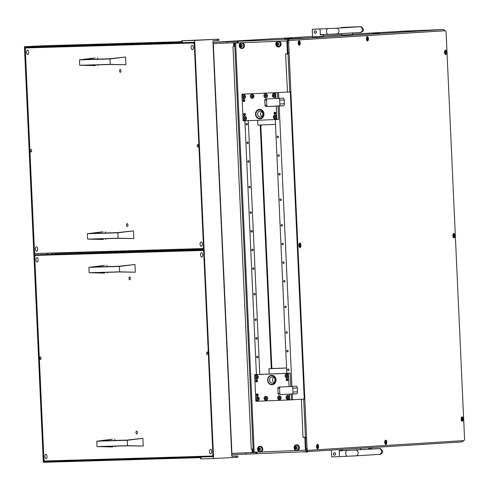 <?xml version="1.0" encoding="UTF-8"?>
<svg xmlns="http://www.w3.org/2000/svg" width="489" height="489" viewBox="0 0 489 489"><rect width="100%" height="100%" fill="white"/><g stroke="black" fill="none" stroke-linecap="round" stroke-linejoin="round"><path stroke-width="0.73" d="M216.016 42.115L312.569 36.479L212.99 42.305M399.971 31.534L400.803 31.492L399.971 31.534M408.168 31.021L409 30.978L408.168 31.021M404.067 31.278L404.904 31.235L404.067 31.278M374.819 33.38L373.981 33.423L374.819 33.38M316.279 37.042L315.442 37.078L316.279 37.042M376.518 33.032L372.942 33.16L376.518 33.032M256.762 453.114L256.786 453.719L246.01 454.165L245.955 452.893L231.658 453.419M252.342 449.128L252.495 452.545L231.658 453.401M237.929 42.586L227.342 43.026L227.281 41.754L238.057 41.308L238.088 41.913M245.955 452.893L256.542 452.459L255.643 452.197M309.256 37.842L296.383 38.588L309.256 37.842M289.555 38.827L302.55 38.081L289.555 38.833M296.187 38.594L289.561 38.863L296.187 38.594M379.629 32.842L376.83 33.014L379.629 32.849M289.36 38.423L291.64 38.338L289.36 38.429M291.817 38.331L289.421 38.484L291.817 38.331M373.419 33.124L379.458 32.849L373.419 33.124M238.057 41.308L288.443 39.236L442.857 29.548L404.556 31.113L352.624 34.144L404.531 31.113A1.907 1.571 86.7 0 1 404.556 31.113A1.907 0.88 87.7 0 0 404.556 31.113L442.869 29.548A1.907 0.88 -92.3 0 0 442.857 29.548A1.907 1.693 86.4 0 1 444.513 30.764M227.281 41.754L212.99 42.317M444.018 30.789L445.149 30.74A1.907 0.88 87.7 0 0 445.149 30.74L289.427 40.471A1.907 0.88 87.7 0 0 288.632 42.433L307.074 448.492A1.907 0.88 87.7 0 0 308.027 450.345L463.755 440.613A1.907 0.88 87.7 0 0 464.55 438.651L446.109 32.592A1.907 0.88 87.7 0 0 445.155 30.74L444.03 30.789A1.907 0.88 87.7 0 0 444.03 30.789A1.907 0.88 87.7 0 0 444.018 30.789L288.296 40.52L288.443 39.236M213.045 43.582L227.342 43.026M288.241 39.248A1.907 0.88 87.7 0 0 287.446 41.204L287.911 51.357A1.907 0.88 87.7 0 0 288.865 53.209M306.334 437.698A1.907 0.88 87.7 0 0 305.539 439.66L306.004 449.807A1.907 0.88 87.7 0 0 306.958 451.659A1.907 0.88 87.7 0 0 306.97 451.659L307.116 450.381M256.786 453.719L257.397 453.682M246.01 454.165L231.713 454.727M252.495 452.545L255.661 452.49M237.905 42.91A1.907 0.88 -92.3 0 1 238.699 41.272M306.951 451.659L257.428 453.676A1.907 0.88 -92.3 0 1 257.422 453.682A1.907 0.88 -92.3 0 1 256.493 452.16M307.208 450.827A1.907 1.693 -93.6 0 0 307.398 450.369M288.785 40.489A1.907 1.693 -93.6 0 0 288.553 40.031M237.061 42.946L237.049 42.629M231.92 453.382L213.314 43.576M463.266 440.772A1.907 1.186 -158 0 0 463.279 440.73A1.907 1.186 -158 0 0 463.309 440.638A1.907 1.186 22 0 1 463.254 440.809A1.907 1.907 0 0 1 461.616 441.958A1.907 1.693 86.4 0 1 461.585 441.958L307.245 451.604L461.616 441.958A1.907 1.693 86.4 0 0 463.114 440.65M442.869 29.548A1.907 1.907 0 0 1 444.617 30.538A1.907 1.204 152.4 0 1 444.697 30.758M288.021 38.331L284.775 38.497L288.021 38.331M285.839 38.79L284.47 38.827L284.488 39.144L289.561 38.918L289.549 38.6L285.839 38.79M308.302 451.64L307.208 452.025L303.229 451.873L308.296 451.536M371.402 447.594L371.444 448.578L368.455 448.755L368.486 449.33M371.383 448.59L371.402 448.92M342.129 449.422L342.172 450.406L339.189 450.589L339.464 456.616L331.664 456.928L331.353 450.1M334.36 452.71L334.378 452.71C335.949 453.492 335.986 454.342 334.494 455.247L334.494 455.247A1.271 1.125 -93.6 0 0 334.36 452.71A1.271 1.125 -93.6 0 0 334.494 455.247L334.519 455.247M342.117 450.418L342.129 450.754M322.972 28.827L312.245 29.291L320.044 28.979L320.313 35.006L323.229 34.536M312.245 29.291L312.587 36.901L323.376 36.412L323.302 34.829M315.197 30.789L315.222 30.783C316.786 31.565 316.823 32.415 315.338 33.325L315.338 33.325A1.271 1.125 86.4 0 1 315.222 30.783A1.271 1.125 86.4 0 1 315.356 33.319L315.356 33.319M322.972 28.796L320.044 28.979M323.241 34.823L320.313 34.939M352.239 26.999L341.511 27.457L349.323 27.402M341.793 33.6L341.86 35.074L352.648 34.585L352.514 32.934M349.586 33.118L352.575 32.995M352.239 26.962L349.311 27.146M352.514 32.995L349.769 33.105M52.311 253.412A0.795 0.391 -92.9 0 0 52.115 253.021M51.755 253.033A0.795 0.391 -92.9 0 0 51.596 253.436M48.35 253.534A1.271 0.623 -92.9 0 0 48.246 253.137M47.207 253.168A1.271 0.623 -92.9 0 0 47.14 253.571M46.632 253.186L46.651 253.583M46.693 254.457L46.718 255.02M194.414 42.708L37.83 47.531M194.408 42.592L37.91 47.347M52.928 254.274A1.271 0.623 -92.9 0 0 52.934 254.335L52.953 254.836M203.766 248.595L53.497 253.051A1.271 0.623 -92.9 0 0 53.49 253.051A1.271 0.623 -92.9 0 0 53.093 253.394M51.724 254.311A0.795 0.391 -92.9 0 0 52.005 254.524A0.795 0.391 -92.9 0 0 52.262 254.292M47.225 254.439A1.271 0.623 -92.9 0 0 47.531 254.995M48.093 254.983A1.271 0.623 -92.9 0 0 48.344 254.408M54.591 254.225A1.271 0.623 -92.9 0 0 54.591 254.256L54.615 254.787M55.012 253.002A1.271 0.623 -92.9 0 0 54.744 253.32M47.072 456.481A2.225 1.094 87.1 0 1 46.088 458.731A2.225 1.094 87.1 0 1 44.89 456.543A2.225 1.094 87.1 0 1 45.868 454.293A2.225 1.094 87.1 0 1 47.072 456.481M202.758 254.91A2.225 1.094 87.1 0 1 201.78 257.159A2.225 1.094 87.1 0 1 200.576 254.971A2.225 1.094 87.1 0 1 201.554 252.721A2.225 1.094 87.1 0 1 202.758 254.91M38.136 259.793A2.225 1.094 87.1 0 1 37.158 262.043A2.225 1.094 87.1 0 1 35.954 259.855A2.225 1.094 87.1 0 1 36.938 257.605A2.225 1.094 87.1 0 1 38.136 259.793M211.688 451.598A2.225 1.094 87.1 0 1 210.71 453.847A2.225 1.094 87.1 0 1 209.506 451.659A2.225 1.094 87.1 0 1 210.484 449.409A2.225 1.094 87.1 0 1 211.688 451.598M39.798 358.217A1.271 0.623 -92.9 0 0 40.483 359.47A1.271 0.623 -92.9 0 0 41.045 358.18A1.271 0.623 -92.9 0 0 40.355 356.933A1.271 0.623 -92.9 0 0 39.798 358.217M206.602 353.272A1.271 0.623 -92.9 0 0 207.287 354.519A1.271 0.623 -92.9 0 0 207.849 353.235A1.271 0.623 -92.9 0 0 207.159 351.982A1.271 0.623 -92.9 0 0 206.602 353.272M130.38 278.339A1.43 0.703 87.1 0 1 129.75 279.787A1.43 0.703 87.1 0 1 128.974 278.382A1.43 0.703 87.1 0 1 129.603 276.933A1.43 0.703 87.1 0 1 130.38 278.339M137.378 432.514A1.43 0.703 87.1 0 1 136.749 433.963A1.43 0.703 87.1 0 1 135.973 432.557A1.43 0.703 87.1 0 1 136.602 431.109A1.43 0.703 87.1 0 1 137.378 432.514M203.027 250.454L35.287 255.429L34.719 256.719L43.943 459.752L44.621 460.999L212.36 456.023L212.923 454.733L203.705 251.707L203.027 250.454L203.846 250.411M203.846 250.362L35.287 255.429M213.18 455.98L212.36 456.023M37.647 249.005A2.225 1.094 87.1 0 1 36.669 251.26A2.225 1.094 87.1 0 1 35.465 249.072A2.225 1.094 87.1 0 1 36.443 246.817A2.225 1.094 87.1 0 1 37.647 249.005M193.338 47.433A2.225 1.094 87.1 0 1 192.354 49.689A2.225 1.094 87.1 0 1 191.156 47.5A2.225 1.094 87.1 0 1 192.134 45.245A2.225 1.094 87.1 0 1 193.338 47.433M28.717 52.317A2.225 1.094 87.1 0 1 27.739 54.572A2.225 1.094 87.1 0 1 26.534 52.384A2.225 1.094 87.1 0 1 27.512 50.129A2.225 1.094 87.1 0 1 28.717 52.317M202.269 244.121A2.225 1.094 87.1 0 1 201.291 246.377A2.225 1.094 87.1 0 1 200.087 244.188A2.225 1.094 87.1 0 1 201.065 241.933A2.225 1.094 87.1 0 1 202.269 244.121M30.379 150.746A1.271 0.623 -92.9 0 0 31.064 151.993A1.271 0.623 -92.9 0 0 31.626 150.71A1.271 0.623 -92.9 0 0 30.935 149.457A1.271 0.623 -92.9 0 0 30.379 150.746M197.177 145.795A1.271 0.623 -92.9 0 0 197.868 147.048A1.271 0.623 -92.9 0 0 198.424 145.759A1.271 0.623 -92.9 0 0 197.739 144.512A1.271 0.623 -92.9 0 0 197.177 145.795M120.954 70.868A1.43 0.703 87.1 0 1 120.325 72.311A1.43 0.703 87.1 0 1 119.554 70.905A1.43 0.703 87.1 0 1 120.184 69.456A1.43 0.703 87.1 0 1 120.954 70.868M127.959 225.044A1.43 0.703 87.1 0 1 127.329 226.493A1.43 0.703 87.1 0 1 126.553 225.087A1.43 0.703 87.1 0 1 127.183 223.638A1.43 0.703 87.1 0 1 127.959 225.044M193.601 42.983L25.868 47.953L25.3 49.242L34.517 252.275L35.202 253.528L202.935 248.553L203.503 247.263L194.286 44.23L193.601 42.983L194.426 42.94M194.426 42.885L25.868 47.953M203.76 248.51L202.935 248.553M214.665 39.377L210.838 39.53L214.665 39.377M231.786 456.268L234.903 456.145L231.786 456.31M231.78 456.194L237.825 456.023L237.88 457.288L213.607 458.529L194.622 40.41L218.895 39.169L181.743 40.783L182.152 40.783L182.208 42.048L24.45 46.73L43.319 462.313L201.083 457.631L201.138 458.902L200.728 458.902L200.673 457.643M181.786 41.681L42.684 45.807L24.45 46.73M237.825 456.023L231.792 456.341L212.917 40.758L218.95 40.44L218.895 39.169M61.278 460.504L213.198 456.268M182.208 42.048L181.798 42.054L181.743 40.783M194.396 42.323L24.792 47.354L43.607 461.665L213.21 456.634L194.396 42.323M182.152 40.783L194.622 40.41M213.607 458.529L201.138 458.902M43.607 461.665L61.29 460.772M203.821 249.793L203.351 249.812L203.326 249.176L54.841 253.314A1.271 1.106 -91.7 0 1 54.884 253.314M203.326 249.176L203.791 249.158M34.652 254.182L34.682 254.812L203.351 249.812M55.336 254.201A0.636 0.556 -91.7 0 1 55.453 254.555L55.465 254.763M127.281 440.289L96.791 441.194L112.317 439.25L101.449 440.852L126.859 440.1L142.874 438.34L127.281 440.289L127.525 445.681L143.222 446.054L142.874 438.34M96.791 441.194L97.036 446.585L112.666 446.958L101.712 446.561L127.122 445.809L143.222 446.054M97.036 446.585L127.525 445.681M114.891 439.171L114.946 440.455M115.208 446.157L115.239 446.879M119.389 266.444L88.894 267.349L104.426 265.405L93.558 267.006L118.968 266.254L134.976 264.494L119.389 266.444L119.634 271.835L135.325 272.202L134.976 264.494M88.894 267.349L89.139 272.74L104.774 273.113L93.815 272.715L119.224 271.963L135.325 272.202M89.139 272.74L119.634 271.835M106.993 265.325L107.054 266.603M107.311 272.312L107.348 273.033M117.861 232.813L87.366 233.718L102.898 231.774L92.03 233.381L117.439 232.623L133.448 230.869L117.861 232.813L118.106 238.21L133.803 238.577L133.448 230.869M87.366 233.718L87.61 239.115L103.246 239.482L92.287 239.084L117.696 238.332L133.803 238.577M87.61 239.115L118.106 238.21M105.471 231.7L105.526 232.978M105.783 238.687L105.82 239.408M109.964 58.967L79.475 59.872L95 57.928L84.139 59.53L109.548 58.778L125.557 57.024L109.964 58.967L110.208 64.359L125.905 64.731L125.557 57.024M79.475 59.872L79.719 65.263L95.355 65.636L84.395 65.239L109.805 64.487L125.905 64.731M79.719 65.263L110.208 64.359M97.574 57.855L97.635 59.132M97.892 64.841L97.922 65.563M214.94 79.322L214.647 78.888M230.038 417.826L230.288 417.368M453.768 233.51A2.207 1.015 87.7 0 0 453.26 233.852A2.207 1.015 87.7 0 0 453.413 237.617A2.207 1.015 87.7 0 0 453.969 237.917A2.207 1.015 87.7 0 0 454.88 235.649A2.207 1.015 87.7 0 0 453.768 233.51M367.331 36.577A2.207 1.015 87.7 0 0 366.823 36.919A2.207 1.015 87.7 0 0 366.976 40.679A2.207 1.015 87.7 0 0 367.526 40.978A2.207 1.015 87.7 0 0 368.443 38.717A2.207 1.015 87.7 0 0 367.331 36.577M385.656 440.106A2.207 1.015 87.7 0 0 385.149 440.448A2.207 1.015 87.7 0 0 385.301 444.208A2.207 1.015 87.7 0 0 385.852 444.507A2.207 1.015 87.7 0 0 386.768 442.239A2.207 1.015 87.7 0 0 385.656 440.106M445.442 50.147A2.207 1.015 87.7 0 0 444.935 50.489A2.207 1.015 87.7 0 0 445.088 54.255A2.207 1.015 87.7 0 0 445.638 54.554A2.207 1.015 87.7 0 0 446.555 52.286A2.207 1.015 87.7 0 0 445.442 50.147M462.093 416.872A2.207 1.015 87.7 0 0 461.585 417.215A2.207 1.015 87.7 0 0 461.738 420.98A2.207 1.015 87.7 0 0 462.294 421.28A2.207 1.015 87.7 0 0 463.211 419.012A2.207 1.015 87.7 0 0 462.093 416.872M299.127 40.838A2.207 1.015 87.7 0 0 298.62 41.18A2.207 1.015 87.7 0 0 298.773 44.945A2.207 1.015 87.7 0 0 299.329 45.245A2.207 1.015 87.7 0 0 300.246 42.977A2.207 1.015 87.7 0 0 299.127 40.838M317.453 444.367A2.207 1.015 87.7 0 0 316.945 444.709A2.207 1.015 87.7 0 0 317.098 448.468A2.207 1.015 87.7 0 0 317.654 448.768A2.207 1.015 87.7 0 0 318.565 446.506A2.207 1.015 87.7 0 0 317.453 444.367M299.8 243.131A2.207 1.015 87.7 0 0 299.292 243.473A2.207 1.015 87.7 0 0 299.451 247.238A2.207 1.015 87.7 0 0 300.001 247.538A2.207 1.015 87.7 0 0 300.918 245.27A2.207 1.015 87.7 0 0 299.8 243.131M289.427 40.471L288.296 40.52A1.907 0.88 87.7 0 0 287.508 42.476L289.757 91.975M303.7 399.073L305.943 448.541A1.907 0.88 87.7 0 0 306.903 450.387A1.907 0.88 87.7 0 0 306.909 450.387L308.021 450.345M308.027 450.345A1.907 0.88 87.7 0 0 308.033 450.345L306.903 450.387M461.769 417.349A1.748 0.807 87.7 0 0 461.714 417.349A1.748 0.807 87.7 0 0 461.665 417.355A1.748 0.807 87.7 0 0 461.451 417.459M461.775 419.672L462.068 419.972L462.325 419.574L461.958 418.199L461.775 419.672M461.744 419.574L461.726 419.226M462.136 420.821A1.748 0.807 87.7 0 0 462.814 418.994A1.748 0.807 87.7 0 0 461.94 417.337A1.748 0.807 87.7 0 0 461.891 417.343A1.748 0.807 87.7 0 0 461.213 419.171A1.748 0.807 87.7 0 0 462.087 420.827A1.748 0.807 87.7 0 0 462.136 420.821M461.585 420.748A1.748 0.807 87.7 0 0 461.861 420.84A1.748 0.807 87.7 0 0 461.909 420.833M461.683 418.969L461.72 418.615M317.129 444.837A1.748 0.807 87.7 0 0 317.074 444.837A1.748 0.807 87.7 0 0 317.025 444.843A1.748 0.807 87.7 0 0 316.805 444.953M317.129 447.16L317.428 447.459L317.685 447.062L317.312 445.687L317.129 447.16M317.098 447.068L317.08 446.714M317.495 448.315A1.748 0.807 87.7 0 0 318.174 446.488A1.748 0.807 87.7 0 0 317.3 444.831A1.748 0.807 87.7 0 0 317.251 444.837A1.748 0.807 87.7 0 0 316.566 446.665A1.748 0.807 87.7 0 0 317.44 448.321A1.748 0.807 87.7 0 0 317.495 448.315M316.939 448.236A1.748 0.807 87.7 0 0 317.22 448.327A1.748 0.807 87.7 0 0 317.269 448.321M317.043 446.457L317.08 446.109M298.803 41.314A1.748 0.807 87.7 0 0 298.748 41.314A1.748 0.807 87.7 0 0 298.7 41.314A1.748 0.807 87.7 0 0 298.486 41.424M298.81 43.637L299.103 43.937L299.36 43.539L298.993 42.164L298.81 43.637M298.779 43.539L298.761 43.191M299.17 44.786A1.748 0.807 87.7 0 0 299.849 42.959A1.748 0.807 87.7 0 0 298.975 41.302A1.748 0.807 87.7 0 0 298.926 41.308A1.748 0.807 87.7 0 0 298.247 43.136A1.748 0.807 87.7 0 0 299.121 44.792A1.748 0.807 87.7 0 0 299.17 44.786M298.62 44.713A1.748 0.807 87.7 0 0 298.895 44.805A1.748 0.807 87.7 0 0 298.944 44.799M298.718 42.934L298.755 42.58M453.444 233.986A1.748 0.807 87.7 0 0 453.389 233.986A1.748 0.807 87.7 0 0 453.34 233.993A1.748 0.807 87.7 0 0 453.126 234.097M453.45 236.309L453.749 236.609L453.994 236.211L453.633 234.836L453.45 236.309M453.413 236.211L453.401 235.863M453.81 237.458A1.748 0.807 87.7 0 0 454.489 235.631A1.748 0.807 87.7 0 0 453.615 233.974A1.748 0.807 87.7 0 0 453.566 233.98A1.748 0.807 87.7 0 0 452.881 235.808A1.748 0.807 87.7 0 0 453.755 237.465A1.748 0.807 87.7 0 0 453.81 237.458M453.254 237.385A1.748 0.807 87.7 0 0 453.535 237.477A1.748 0.807 87.7 0 0 453.584 237.471M453.358 235.606L453.352 235.24M445.112 50.624A1.748 0.807 87.7 0 0 445.063 50.624A1.748 0.807 87.7 0 0 445.014 50.624A1.748 0.807 87.7 0 0 444.794 50.734M445.118 52.946L445.418 53.246L445.668 52.843L445.302 51.473L445.118 52.946M445.088 52.849L445.069 52.5M445.479 54.096A1.748 0.807 87.7 0 0 446.164 52.268A1.748 0.807 87.7 0 0 445.29 50.611A1.748 0.807 87.7 0 0 445.241 50.618A1.748 0.807 87.7 0 0 444.556 52.445A1.748 0.807 87.7 0 0 445.43 54.102A1.748 0.807 87.7 0 0 445.479 54.096M444.929 54.022A1.748 0.807 87.7 0 0 445.204 54.114A1.748 0.807 87.7 0 0 445.259 54.108M445.033 52.244L445.063 51.889M385.326 440.577A1.748 0.807 87.7 0 0 385.277 440.577A1.748 0.807 87.7 0 0 385.228 440.583A1.748 0.807 87.7 0 0 385.008 440.687M385.332 442.9L385.632 443.199L385.882 442.802L385.515 441.426L385.332 442.9M385.301 442.802L385.283 442.453M385.693 444.055A1.748 0.807 87.7 0 0 386.377 442.227A1.748 0.807 87.7 0 0 385.503 440.565A1.748 0.807 87.7 0 0 385.454 440.571A1.748 0.807 87.7 0 0 384.77 442.398A1.748 0.807 87.7 0 0 385.644 444.055A1.748 0.807 87.7 0 0 385.693 444.055M385.143 443.975A1.748 0.807 87.7 0 0 385.418 444.067A1.748 0.807 87.7 0 0 385.466 444.061M385.24 442.197L385.277 441.842M367.001 37.054A1.748 0.807 87.7 0 0 366.952 37.048A1.748 0.807 87.7 0 0 366.903 37.054A1.748 0.807 87.7 0 0 366.683 37.164M367.007 39.371L367.306 39.67L367.563 39.273L367.19 37.898L367.007 39.371M366.976 39.279L366.958 38.931M367.373 40.526A1.748 0.807 87.7 0 0 368.052 38.698A1.748 0.807 87.7 0 0 367.178 37.042A1.748 0.807 87.7 0 0 367.129 37.048A1.748 0.807 87.7 0 0 366.444 38.875A1.748 0.807 87.7 0 0 367.318 40.532A1.748 0.807 87.7 0 0 367.373 40.526M366.817 40.446A1.748 0.807 87.7 0 0 367.092 40.538A1.748 0.807 87.7 0 0 367.147 40.532M366.921 38.668L366.958 38.319M299.476 243.608A1.748 0.807 87.7 0 0 299.427 243.608A1.748 0.807 87.7 0 0 299.372 243.614A1.748 0.807 87.7 0 0 299.158 243.718M299.482 245.93L299.775 246.23L300.032 245.833L299.665 244.457L299.482 245.93M299.451 245.833L299.433 245.484M299.843 247.079A1.748 0.807 87.7 0 0 300.521 245.252A1.748 0.807 87.7 0 0 299.647 243.595A1.748 0.807 87.7 0 0 299.598 243.601A1.748 0.807 87.7 0 0 298.92 245.429A1.748 0.807 87.7 0 0 299.794 247.086A1.748 0.807 87.7 0 0 299.843 247.079M299.292 247.006A1.748 0.807 87.7 0 0 299.568 247.098A1.748 0.807 87.7 0 0 299.616 247.092M299.39 245.227L299.427 244.873M287.477 92.073L285.576 53.943L286.872 53.827A0.636 0.562 -93.6 0 0 287.404 53.173L287.99 53.136A0.636 0.562 86.4 0 1 287.459 53.79L287.465 53.79M285.753 54.004L288.027 53.894L286.187 53.857M304.286 437.307L304.867 437.27A0.636 0.562 86.4 0 1 305.46 437.881L304.879 437.918A0.636 0.562 -93.6 0 0 304.286 437.307L302.984 437.294L301.426 399.22M304.867 437.27L303.596 437.209M272.63 368.547A1.907 1.693 86.4 0 1 271.786 366.982L260.869 126.517A1.907 1.693 86.4 0 1 261.474 124.964M305.46 437.881L305.992 449.495A0.636 0.562 86.4 0 1 305.454 450.149L304.892 450.186A0.636 0.562 -93.6 0 0 305.405 449.532L305.992 449.495M235.894 43.008L286.872 40.911A0.636 0.562 86.4 0 1 287.465 41.522L287.99 53.136M304.879 437.918L305.405 449.532M287.465 41.522L286.878 41.559L287.404 53.173M260.9 124.988A1.907 1.693 -93.6 0 0 260.282 126.553L271.199 367.019A1.907 1.693 -93.6 0 0 272.031 368.572M286.878 41.559A0.636 0.562 -93.6 0 0 286.285 40.948L286.872 40.911M235.961 42.989L286.285 40.948M305.466 450.149L304.879 450.186A0.636 0.562 -93.6 0 1 304.867 450.186L297.012 450.51M296.603 450.522L260.423 452.001M260.014 452.013L253.265 452.264L252.789 449.116L251.45 449.14L251.23 448.511L232.99 46.889L233.155 46.247L234.494 46.229L234.683 43.069L253.265 452.264M305.429 437.117L303.156 437.227M233.155 46.247L234.365 46.192L233.155 46.247M299.158 447.563A2.861 2.537 86.4 0 1 296.805 450.522A2.861 2.537 86.4 0 1 294.091 447.771A2.861 2.537 86.4 0 1 296.444 444.813A2.861 2.537 86.4 0 1 299.158 447.563M296.566 444.813A2.861 2.537 86.4 0 1 296.682 444.801A2.861 2.537 86.4 0 1 299.39 447.551A2.861 2.537 86.4 0 1 297.037 450.503A2.861 2.537 86.4 0 1 296.921 450.51M295.729 446.757L295.735 446.958A0.361 0.324 86.4 0 1 295.509 447.453L295.533 447.979A0.361 0.324 86.4 0 1 295.802 448.456L295.821 448.67M295.38 448.352A0.361 0.324 86.4 0 1 295.362 448.48L295.778 448.725A0.361 0.324 86.4 0 1 296.279 448.706L296.664 448.431A0.361 0.324 86.4 0 1 296.89 447.93L296.866 447.411A0.361 0.324 86.4 0 1 296.597 446.934L296.187 446.689A0.361 0.324 86.4 0 1 295.686 446.708L295.295 446.983A0.361 0.324 86.4 0 1 295.069 447.484L295.093 448.003A0.361 0.324 86.4 0 1 295.38 448.352M294.867 447.753A1.259 1.112 86.4 0 1 297.092 447.661A1.259 1.112 86.4 0 1 294.867 447.753M294.439 447.025L294.372 447.759A2.414 2.139 86.4 0 1 298.651 447.588A2.414 2.139 86.4 0 1 294.372 447.765L294.537 448.578M296.719 450.076A2.414 2.139 -93.6 0 0 296.475 445.259A2.414 2.139 -93.6 0 0 296.42 445.265M296.242 448.664A0.361 0.324 86.4 0 1 296.67 448.633M296.578 446.72A0.361 0.324 86.4 0 1 296.163 446.72M259.139 448.248L259.146 448.45A0.361 0.324 86.4 0 1 258.913 448.951L258.938 449.47A0.361 0.324 86.4 0 1 259.213 449.947L259.231 450.161M258.785 449.843A0.361 0.324 86.4 0 1 258.773 449.972L259.182 450.216A0.361 0.324 86.4 0 1 259.683 450.198L260.075 449.923A0.361 0.324 86.4 0 1 260.301 449.422L260.276 448.902A0.361 0.324 86.4 0 1 260.007 448.425L259.592 448.181A0.361 0.324 86.4 0 1 259.091 448.199L258.705 448.48A0.361 0.324 86.4 0 1 258.479 448.975L258.498 449.495A0.361 0.324 86.4 0 1 258.785 449.843M258.271 449.244A1.259 1.112 86.4 0 1 260.503 449.153A1.259 1.112 86.4 0 1 258.271 449.244M257.85 448.517L257.782 449.257A2.414 2.139 86.4 0 1 262.061 449.079A2.414 2.139 86.4 0 1 257.782 449.257L257.947 450.069M260.13 451.573A2.414 2.139 -93.6 0 0 259.879 446.75A2.414 2.139 -93.6 0 0 259.824 446.757M259.647 450.161A0.361 0.324 86.4 0 1 260.075 450.124M259.983 448.211A0.361 0.324 86.4 0 1 259.567 448.211M240.814 44.725L240.82 44.927A0.361 0.324 86.4 0 1 240.594 45.422L240.612 45.942A0.361 0.324 86.4 0 1 240.888 46.418L240.906 46.638M240.466 46.321A0.361 0.324 86.4 0 1 240.447 46.449L240.863 46.693A0.361 0.324 86.4 0 1 241.358 46.675L241.749 46.394A0.361 0.324 86.4 0 1 241.976 45.899L241.951 45.373A0.361 0.324 86.4 0 1 241.682 44.896L241.266 44.652A0.361 0.324 86.4 0 1 240.771 44.676L240.38 44.951A0.361 0.324 86.4 0 1 240.154 45.446L240.178 45.972A0.361 0.324 86.4 0 1 240.466 46.321M239.952 45.721A1.259 1.112 86.4 0 1 242.177 45.63A1.259 1.112 86.4 0 1 239.952 45.721M239.524 44.988L239.457 45.728A2.414 2.139 86.4 0 1 243.736 45.55A2.414 2.139 86.4 0 1 239.457 45.728L239.622 46.541M241.804 48.044A2.414 2.139 -93.6 0 0 241.56 43.221A2.414 2.139 -93.6 0 0 241.505 43.228M241.321 46.632A0.361 0.324 86.4 0 1 241.755 46.596M241.664 44.682A0.361 0.324 86.4 0 1 241.242 44.688M277.404 43.228L277.41 43.429A0.361 0.324 86.4 0 1 277.184 43.931L277.208 44.45A0.361 0.324 86.4 0 1 277.477 44.927L277.501 45.141M277.055 44.823A0.361 0.324 86.4 0 1 277.037 44.957L277.452 45.202A0.361 0.324 86.4 0 1 277.954 45.177L278.339 44.902A0.361 0.324 86.4 0 1 278.571 44.407L278.547 43.882A0.361 0.324 86.4 0 1 278.272 43.405L277.862 43.16A0.361 0.324 86.4 0 1 277.361 43.185L276.97 43.46A0.361 0.324 86.4 0 1 276.743 43.955L276.768 44.481A0.361 0.324 86.4 0 1 277.055 44.823M276.542 44.224A1.259 1.112 86.4 0 1 278.773 44.138A1.259 1.112 86.4 0 1 276.542 44.224M276.12 43.497L276.047 44.236A2.414 2.139 86.4 0 1 280.325 44.059A2.414 2.139 86.4 0 1 276.053 44.236L276.218 45.049M278.394 46.553A2.414 2.139 -93.6 0 0 278.149 41.73A2.414 2.139 -93.6 0 0 278.094 41.736M277.917 45.141A0.361 0.324 86.4 0 1 278.345 45.104M278.253 43.191A0.361 0.324 86.4 0 1 277.838 43.197M262.569 449.055A2.861 2.537 86.4 0 1 260.209 452.013A2.861 2.537 86.4 0 1 257.501 449.263A2.861 2.537 86.4 0 1 259.855 446.304A2.861 2.537 86.4 0 1 262.569 449.055M259.971 446.304A2.861 2.537 86.4 0 1 260.087 446.292A2.861 2.537 86.4 0 1 262.801 449.043A2.861 2.537 86.4 0 1 260.448 451.995A2.861 2.537 86.4 0 1 260.325 452.001M244.243 45.532A2.861 2.537 86.4 0 1 241.884 48.484A2.861 2.537 86.4 0 1 239.176 45.734A2.861 2.537 86.4 0 1 241.529 42.781A2.861 2.537 86.4 0 1 244.243 45.532M241.645 42.775A2.861 2.537 86.4 0 1 241.762 42.763A2.861 2.537 86.4 0 1 244.476 45.514A2.861 2.537 86.4 0 1 242.122 48.472A2.861 2.537 86.4 0 1 242.006 48.478M280.833 44.034A2.861 2.537 86.4 0 1 278.479 46.993A2.861 2.537 86.4 0 1 275.765 44.242A2.861 2.537 86.4 0 1 278.125 41.29A2.861 2.537 86.4 0 1 280.833 44.034M278.241 41.284A2.861 2.537 86.4 0 1 278.357 41.272A2.861 2.537 86.4 0 1 281.065 44.022A2.861 2.537 86.4 0 1 278.712 46.981A2.861 2.537 86.4 0 1 278.596 46.981M246.707 123.387A0.795 0.703 -93.6 0 0 246.792 124.97A0.795 0.703 -93.6 0 0 246.707 123.387M247.55 142.042A0.795 0.703 -93.6 0 0 247.636 143.625A0.795 0.703 -93.6 0 0 247.55 142.042M248.4 160.692A0.795 0.703 -93.6 0 0 248.485 162.281A0.795 0.703 -93.6 0 0 248.4 160.692M249.561 186.266A0.795 0.703 -93.6 0 0 249.647 187.849A0.795 0.703 -93.6 0 0 249.561 186.266M250.723 211.835A0.795 0.703 -93.6 0 0 250.808 213.418A0.795 0.703 -93.6 0 0 250.723 211.835M251.566 230.484A0.795 0.703 -93.6 0 0 251.652 232.073A0.795 0.703 -93.6 0 0 251.566 230.484M252.416 249.139A0.795 0.703 -93.6 0 0 252.501 250.723A0.795 0.703 -93.6 0 0 252.416 249.139M253.259 267.795A0.795 0.703 -93.6 0 0 253.345 269.378A0.795 0.703 -93.6 0 0 253.259 267.795M254.421 293.363A0.795 0.703 -93.6 0 0 254.506 294.946A0.795 0.703 -93.6 0 0 254.421 293.363M255.582 318.932A0.795 0.703 -93.6 0 0 255.668 320.515A0.795 0.703 -93.6 0 0 255.582 318.932M256.432 337.587A0.795 0.703 -93.6 0 0 256.517 339.17A0.795 0.703 -93.6 0 0 256.432 337.587M257.275 356.236A0.795 0.703 -93.6 0 0 257.361 357.826A0.795 0.703 -93.6 0 0 257.275 356.236M290.295 91.956L241.927 94.218L290.295 91.956L304.237 399.042L292.532 399.776L292.269 394.061L287.77 394.244L292.159 393.975A1.907 0.88 -92.3 0 0 292.948 392.013L292.777 388.205A1.907 0.88 -92.3 0 0 292.092 386.438M269.17 374.03L268.932 368.749L271.273 368.602L260.209 125.019M276.768 116.345A1.999 1.773 -93.6 0 0 273.339 117.097A1.999 1.773 -93.6 0 0 276.829 117.562L276.309 106.168L266.175 106.578A1.271 1.125 86.4 0 1 264.989 105.355L264.763 100.282A1.271 1.125 86.4 0 1 265.833 98.967L283.235 98.124A1.907 0.88 -92.3 0 1 283.247 98.124A1.907 0.88 -92.3 0 1 284.201 99.97L284.372 103.778A1.907 0.88 -92.3 0 1 283.583 105.734L279.188 106.009L291.927 386.451L290.802 386.493L290.197 373.174L256.419 374.55L244.897 120.795M248.271 120.661L259.793 374.409M288.382 370.546A0.795 0.703 -93.6 0 0 288.296 368.957A0.795 0.703 -93.6 0 0 288.382 370.546M287.538 351.891A0.795 0.703 -93.6 0 0 287.453 350.307A0.795 0.703 -93.6 0 0 287.538 351.891M286.688 333.235A0.795 0.703 -93.6 0 0 286.603 331.652A0.795 0.703 -93.6 0 0 286.688 333.235M285.527 307.667A0.795 0.703 -93.6 0 0 285.442 306.083A0.795 0.703 -93.6 0 0 285.527 307.667M284.366 282.098A0.795 0.703 -93.6 0 0 284.28 280.515A0.795 0.703 -93.6 0 0 284.366 282.098M283.522 263.443A0.795 0.703 -93.6 0 0 283.437 261.859A0.795 0.703 -93.6 0 0 283.522 263.443M282.673 244.793A0.795 0.703 -93.6 0 0 282.587 243.204A0.795 0.703 -93.6 0 0 282.673 244.793M281.823 226.138A0.795 0.703 -93.6 0 0 281.737 224.549A0.795 0.703 -93.6 0 0 281.823 226.138M280.668 200.569A0.795 0.703 -93.6 0 0 280.582 198.98A0.795 0.703 -93.6 0 0 280.668 200.569M279.506 175.001A0.795 0.703 -93.6 0 0 279.421 173.412A0.795 0.703 -93.6 0 0 279.506 175.001M278.657 156.346A0.795 0.703 -93.6 0 0 278.571 154.762A0.795 0.703 -93.6 0 0 278.657 156.346M277.807 137.69A0.795 0.703 -93.6 0 0 277.721 136.107A0.795 0.703 -93.6 0 0 277.807 137.69M280.393 386.958A1.271 1.125 -93.6 0 0 279.598 388.223L279.83 393.297A1.271 1.125 -93.6 0 0 281.01 394.525L291.144 394.11L291.407 399.819L292.532 399.776M278.846 98.399L278.583 92.69M286.817 373.309L275.295 119.554M279.188 106.009L274.69 106.192L279.078 105.924A1.907 0.88 -92.3 0 0 279.867 103.961L279.696 100.153A1.907 0.88 -92.3 0 0 279.011 98.387M291.927 386.451L296.316 386.176A1.907 0.88 -92.3 0 1 296.328 386.176A1.907 0.88 -92.3 0 1 297.281 388.021L297.453 391.83A1.907 0.88 -92.3 0 1 296.664 393.792L292.269 394.061M268.932 368.749L286.578 368.034M271.273 368.602L286.572 367.979M257.648 120.276L257.868 125.111L275.515 124.389M255.784 399.379A1.999 1.773 -93.6 0 0 259.219 398.627A1.999 1.773 -93.6 0 0 255.729 398.162L255.869 401.304L289.647 399.929L289.506 396.781A1.999 1.773 -93.6 0 0 286.071 397.533A1.999 1.773 -93.6 0 0 289.561 398.003M288.528 375.21A1.999 1.773 -93.6 0 0 285.093 375.962A1.999 1.773 -93.6 0 0 288.583 376.426L288.437 373.284L254.659 374.66L255.729 398.162M254.806 377.808A1.999 1.773 -93.6 0 0 258.241 377.056A1.999 1.773 -93.6 0 0 254.751 376.585M265.979 400.357A1.999 1.773 -93.6 0 0 265.796 396.359A1.999 1.773 -93.6 0 0 265.979 400.357M279.488 399.8A1.999 1.773 -93.6 0 0 279.311 395.809A1.999 1.773 -93.6 0 0 279.488 399.8M287.086 380.711A1.015 0.899 -93.6 0 0 286.976 378.682A1.015 0.899 -93.6 0 0 287.086 380.711M256.682 381.952A1.015 0.899 -93.6 0 0 256.572 379.922A1.015 0.899 -93.6 0 0 256.682 381.952M257.318 395.907A1.015 0.899 -93.6 0 0 257.208 393.877A1.015 0.899 -93.6 0 0 257.318 395.907M272.043 384.788A4.762 4.224 -93.6 0 0 272.122 384.782A4.762 4.224 -93.6 0 0 276.047 379.812A4.762 4.224 -93.6 0 0 271.609 375.271A4.762 4.224 -93.6 0 0 271.529 375.277A4.762 4.224 -93.6 0 0 267.605 380.246A4.762 4.224 -93.6 0 0 272.043 384.788M291.144 394.11L289.39 394.22L289.506 396.781M291.407 399.819L289.647 399.929M254.659 374.66L256.419 374.55M281.01 394.525L289.39 394.22M279.256 394.635A1.271 1.125 86.4 0 1 278.07 393.407L279.83 393.297M279.598 388.223L277.844 388.333L278.07 393.407M277.844 388.333A1.271 1.125 86.4 0 1 278.907 387.019L289.042 386.603L288.583 376.426M290.197 373.174L288.437 373.284M290.802 386.493L289.042 386.603M276.829 117.562L276.915 119.493L243.137 120.869L243.051 118.943A1.999 1.773 -93.6 0 0 246.487 118.191A1.999 1.773 -93.6 0 0 242.996 117.721L242.067 97.366A1.999 1.773 -93.6 0 0 245.502 96.62A1.999 1.773 -93.6 0 0 242.012 96.15L241.927 94.218M252.263 98.344A1.999 1.773 -93.6 0 0 252.086 94.346A1.999 1.773 -93.6 0 0 252.263 98.344M265.778 97.794A1.999 1.773 -93.6 0 0 265.594 93.796A1.999 1.773 -93.6 0 0 265.778 97.794M275.79 94.774A1.999 1.773 -93.6 0 0 272.355 95.52A1.999 1.773 -93.6 0 0 275.845 95.991L275.704 92.843M277.459 92.733L277.721 98.442M276.309 106.168L278.064 106.058L278.528 116.235L278.669 119.383L276.915 119.493M274.891 112.201A1.015 0.899 86.4 0 1 274.983 114.23A1.015 0.899 86.4 0 1 274.891 112.201M244.494 113.442A1.015 0.899 86.4 0 1 244.586 115.471A1.015 0.899 86.4 0 1 244.494 113.442M243.858 99.481A1.015 0.899 86.4 0 1 243.95 101.51A1.015 0.899 86.4 0 1 243.858 99.481M259.537 109.365A4.762 4.224 86.4 0 1 263.968 113.9A4.762 4.224 86.4 0 1 260.05 118.876A4.762 4.224 86.4 0 1 259.965 118.882A4.762 4.224 86.4 0 1 255.533 114.34A4.762 4.224 86.4 0 1 259.451 109.365A4.762 4.224 86.4 0 1 259.537 109.365A4.762 4.224 86.4 0 1 263.968 113.9A4.762 4.224 86.4 0 1 260.05 118.876A4.762 4.224 86.4 0 1 259.965 118.882A4.762 4.224 86.4 0 1 255.533 114.34A4.762 4.224 86.4 0 1 259.451 109.365A4.762 4.224 86.4 0 1 259.537 109.365M275.961 98.552L275.845 95.991M242.996 117.721L243.051 118.943M242.012 96.15L242.067 97.366M267.312 98.906A1.271 1.125 -93.6 0 0 266.517 100.172L264.763 100.282M264.989 105.355L266.749 105.245L266.517 100.172M266.749 105.245A1.271 1.125 -93.6 0 0 267.929 106.474L266.175 106.578M278.064 106.058L267.929 106.474M274.384 376.365A4.701 4.169 86.4 0 1 275.118 382.966A4.701 4.169 86.4 0 1 269.268 383.694A4.701 4.169 86.4 0 1 268.534 377.092A4.701 4.169 86.4 0 1 274.384 376.365M272.135 384.782A4.762 4.224 86.4 0 1 269.262 383.743A4.762 4.224 86.4 0 1 268.669 376.842A4.762 4.224 86.4 0 1 271.542 375.277M273.999 382.581A3.179 2.818 86.4 0 1 273.363 382.043A3.179 2.818 86.4 0 1 273.669 377.227M261.603 111.51A3.02 2.677 -93.6 0 0 261.915 116.48M275.698 113.252L275.441 113.24A0.575 0.507 -93.6 0 1 274.433 113.246A0.575 0.507 -93.6 0 1 275.441 113.148L275.692 113.118A0.856 0.758 -93.6 0 0 274.176 113.246A0.856 0.758 -93.6 0 0 275.698 113.252L275.839 113.246M274.592 113.974A0.954 0.844 -93.6 0 0 275.399 114.096M275.441 113.24L275.839 113.216M275.289 112.287A0.954 0.844 -93.6 0 0 274.5 112.507M287.801 379.733L287.544 379.721A0.575 0.507 -93.6 0 1 286.53 379.727A0.575 0.507 -93.6 0 1 287.538 379.629L287.795 379.598A0.856 0.758 -93.6 0 0 286.279 379.727A0.856 0.758 -93.6 0 0 287.801 379.733L287.942 379.727M286.695 380.454A0.954 0.844 -93.6 0 0 287.501 380.576M287.544 379.721L287.942 379.696M287.538 379.629L287.935 379.605M287.391 378.767A0.954 0.844 -93.6 0 0 286.603 378.981M244.879 120.001A1.748 1.546 -93.6 0 0 246.071 117.238A1.748 1.546 -93.6 0 0 244.659 116.516M244.8 117.519L244.048 118.13L244.793 119.145L245.417 118.442L245.344 117.745L244.329 117.782M244.372 117.794L244.445 118.809M244.476 118.827L244.946 119.004M245.955 117.244A1.748 1.546 -93.6 0 0 243.467 119.279A1.748 1.546 -93.6 0 0 245.955 117.244M257.611 400.436A1.748 1.546 -93.6 0 0 258.779 397.63A1.748 1.546 -93.6 0 0 257.397 396.952M257.514 397.954L256.78 398.596L257.544 399.58L258.155 398.853L258.064 398.162L257.037 398.242M257.104 398.248L257.183 399.256M257.238 399.281L257.697 399.44M258.663 397.636A1.748 1.546 -93.6 0 0 256.23 399.764A1.748 1.546 -93.6 0 0 258.663 397.636M256.633 378.865A1.748 1.546 -93.6 0 0 257.801 376.059A1.748 1.546 -93.6 0 0 256.413 375.381M256.536 376.383L255.802 377.019L256.566 378.009L257.177 377.282L257.086 376.585L256.059 376.664M256.126 376.677L256.205 377.685M256.254 377.71L256.719 377.863M257.685 376.065A1.748 1.546 -93.6 0 0 255.246 378.186A1.748 1.546 -93.6 0 0 257.685 376.065M287.031 377.624A1.748 1.546 -93.6 0 0 288.198 374.819A1.748 1.546 -93.6 0 0 286.817 374.14M287.575 376.041L287.343 375.271L286.762 375.008L286.279 375.43L286.389 376.499L286.964 376.768L287.575 376.041M286.933 375.13L286.456 375.43M286.523 375.436L286.603 376.444M288.082 374.825A1.748 1.546 -93.6 0 0 285.649 376.952A1.748 1.546 -93.6 0 0 288.082 374.825M288.009 399.201A1.748 1.546 -93.6 0 0 289.176 396.39A1.748 1.546 -93.6 0 0 287.795 395.717M288.553 397.612L288.321 396.848L287.746 396.579L287.257 397.001L287.367 398.077L287.948 398.346L288.553 397.612M287.911 396.701L287.44 397.001M287.508 397.007L287.581 398.015M287.636 398.04L288.1 398.199M289.06 396.402A1.748 1.546 -93.6 0 0 286.627 398.523A1.748 1.546 -93.6 0 0 289.06 396.402M279.567 399.544A1.748 1.546 -93.6 0 0 280.735 396.738A1.748 1.546 -93.6 0 0 279.347 396.059M280.111 397.96L279.873 397.19L279.298 396.921L278.809 397.349L278.926 398.419L279.5 398.688L280.111 397.96M279.47 397.05L278.993 397.343M279.06 397.349L279.14 398.364M280.619 396.744A1.748 1.546 -93.6 0 0 278.186 398.865A1.748 1.546 -93.6 0 0 280.619 396.744M266.059 400.094A1.748 1.546 -93.6 0 0 267.22 397.288A1.748 1.546 -93.6 0 0 265.839 396.61M266.597 398.511L266.364 397.74L265.79 397.471L265.301 397.899L265.411 398.969L265.992 399.238L266.597 398.511M265.955 397.6L265.484 397.893M265.551 397.899L265.625 398.914M267.104 397.294A1.748 1.546 -93.6 0 0 264.671 399.415A1.748 1.546 -93.6 0 0 267.104 397.294M274.298 97.189A1.748 1.546 -93.6 0 0 275.49 94.426A1.748 1.546 -93.6 0 0 274.078 93.705M274.836 95.624L274.616 94.854L274.048 94.566L273.547 94.97L273.644 96.046L274.213 96.333L274.836 95.624M274.219 94.689L273.748 94.97M273.791 94.982L273.864 95.997M275.374 94.432A1.748 1.546 -93.6 0 0 272.886 96.467A1.748 1.546 -93.6 0 0 275.374 94.432M275.276 118.76A1.748 1.546 -93.6 0 0 276.474 115.997A1.748 1.546 -93.6 0 0 275.056 115.276M275.814 117.201L275.594 116.425L275.026 116.137L274.531 116.547L274.622 117.617L275.191 117.91L275.814 117.201M275.197 116.26L274.726 116.541M274.769 116.553L274.842 117.568M276.352 116.003A1.748 1.546 -93.6 0 0 273.864 118.038A1.748 1.546 -93.6 0 0 276.352 116.003M265.851 97.531A1.748 1.546 -93.6 0 0 267.049 94.768A1.748 1.546 -93.6 0 0 265.637 94.047M265.778 95.049L265.026 95.667L265.772 96.681L266.389 95.972L266.322 95.276L265.307 95.312M265.35 95.324L265.417 96.339M265.448 96.357L265.918 96.535M266.933 94.774A1.748 1.546 -93.6 0 0 264.439 96.816A1.748 1.546 -93.6 0 0 266.933 94.774M252.342 98.081A1.748 1.546 -93.6 0 0 253.534 95.318A1.748 1.546 -93.6 0 0 252.122 94.597M251.939 96.914L252.758 96.822L252.807 95.826L251.792 95.868M252.269 95.599L251.597 95.868L251.554 96.62L252.41 97.085M251.835 95.875L251.908 96.889M253.418 95.324A1.748 1.546 -93.6 0 0 250.93 97.366A1.748 1.546 -93.6 0 0 253.418 95.324M243.901 98.43A1.748 1.546 -93.6 0 0 245.093 95.661A1.748 1.546 -93.6 0 0 243.681 94.945M243.822 95.948L243.07 96.559L243.815 97.574L244.433 96.865L244.366 96.174L243.351 96.211M243.394 96.223L243.461 97.238M243.491 97.256L243.968 97.427M244.977 95.673A1.748 1.546 -93.6 0 0 242.483 97.708A1.748 1.546 -93.6 0 0 244.977 95.673M244.665 100.532L244.408 100.52A0.575 0.507 -93.6 0 1 243.4 100.526A0.575 0.507 -93.6 0 1 244.408 100.428L244.659 100.398A0.856 0.758 -93.6 0 0 243.143 100.526A0.856 0.758 -93.6 0 0 244.665 100.532L244.806 100.532M243.559 101.254A0.954 0.844 -93.6 0 0 244.366 101.376M244.408 100.52L244.806 100.496M244.256 99.567A0.954 0.844 -93.6 0 0 243.467 99.787M245.301 114.493L245.044 114.481A0.575 0.507 -93.6 0 1 244.029 114.487A0.575 0.507 -93.6 0 1 245.038 114.389L245.295 114.359A0.856 0.758 -93.6 0 0 243.779 114.487A0.856 0.758 -93.6 0 0 245.301 114.493L245.441 114.487M244.194 115.215A0.954 0.844 -93.6 0 0 245.001 115.331M245.044 114.481L245.441 114.457M245.038 114.389L245.435 114.365M244.891 113.527A0.954 0.844 -93.6 0 0 244.103 113.741M258.033 394.929L257.776 394.916A0.575 0.507 -93.6 0 1 256.768 394.923A0.575 0.507 -93.6 0 1 257.776 394.831L258.027 394.794A0.856 0.758 -93.6 0 0 256.511 394.923A0.856 0.758 -93.6 0 0 258.033 394.929L258.174 394.929M256.927 395.65A0.954 0.844 -93.6 0 0 257.74 395.772M257.776 394.916L258.174 394.892M257.776 394.831L258.168 394.806M257.624 393.963A0.954 0.844 -93.6 0 0 256.835 394.183M257.397 380.974L257.147 380.962A0.575 0.507 -93.6 0 1 256.132 380.968A0.575 0.507 -93.6 0 1 257.141 380.87L257.391 380.839A0.856 0.758 -93.6 0 0 255.875 380.968A0.856 0.758 -93.6 0 0 257.397 380.974L257.538 380.968M256.297 381.695A0.954 0.844 -93.6 0 0 257.104 381.811M257.147 380.962L257.538 380.937M257.141 380.87L257.538 380.845M256.988 380.008A0.954 0.844 -93.6 0 0 256.205 380.222M237.263 42.616L237.202 41.351M255.93 453.761L255.875 452.49M341.848 34.774L323.351 35.85L341.848 34.768M233.889 42.757L234.042 46.204M252.183 452.557L252.031 449.134M233.73 46.223L233.577 42.769M375.827 448.871A2.861 1.32 87.7 0 1 376.212 448.725C381.01 448.664 378.376 448.376 380.888 448.853L382.6 451.347C383.272 453.162 379.488 454.935 379.207 454.391A2.861 2.537 -93.6 0 0 381.567 451.433A2.861 2.537 -93.6 0 0 378.853 448.682L339.201 450.87M379.207 454.391L355.79 455.852A2.861 2.537 -93.6 0 0 358.15 452.893A2.861 2.537 -93.6 0 0 355.436 450.149M355.79 455.852L347.178 456.268A2.861 1.32 -92.3 0 1 345.741 453.492A2.861 1.32 -92.3 0 1 346.939 450.558M328.015 34.34L336.634 33.924A2.861 2.537 86.4 0 0 338.987 30.972A2.861 2.537 86.4 0 0 336.279 28.221L327.783 28.631A2.861 1.32 87.7 0 0 326.579 31.565A2.861 1.32 87.7 0 0 328.015 34.34L320.301 34.658M336.279 28.221L359.696 26.754A2.861 2.537 86.4 0 1 362.404 29.505A2.861 2.537 86.4 0 1 360.051 32.463C360.326 33.014 364.116 31.235 363.443 29.419L361.726 26.932C359.213 26.455 361.848 26.742 357.056 26.803L346.078 27.25A2.861 1.32 87.7 0 0 345.882 27.286M356.664 26.944A2.861 1.32 -92.3 0 1 357.056 26.803M316.487 29.12L316.805 29.077A2.861 1.32 87.7 0 0 316.609 29.12M54.591 254.256L52.934 254.335M217.281 39.267L217.336 40.538M236.266 457.386L236.211 456.121M54.866 253.314L203.779 248.901L54.841 253.314M203.834 250.154L55.453 254.555M288.632 42.433L287.508 42.476M307.074 448.492L305.943 448.541M461.738 419.25L462.362 419.226M461.714 418.847L462.331 418.822M317.098 446.744L317.716 446.72M317.068 446.341L317.691 446.316M298.773 43.215L299.396 43.191M298.748 42.812L299.366 42.787M453.413 235.887L454.03 235.863M453.382 235.484L454.006 235.46M445.088 52.525L445.705 52.5M445.057 52.121L445.681 52.097M445.039 52.861L445.571 52.843M385.301 442.478L385.919 442.453M385.271 442.074L385.888 442.05M366.976 38.955L367.594 38.931M366.946 38.552L367.569 38.527M366.927 39.291L367.459 39.273M299.445 245.509L300.069 245.484M299.421 245.105L300.038 245.081M286.224 53.967L285.637 54.004M303.632 437.319L303.046 437.355M254.207 452.252L235.619 43.014M271.786 366.982L271.199 367.019M260.869 126.517L260.282 126.553M295.802 448.456L295.362 448.48M295.509 447.453L295.069 447.484M296.542 446.665L296.187 446.689M296.646 448.682L296.279 448.706M295.735 446.958L295.295 446.983M295.533 447.979L295.093 448.003M259.213 449.947L258.773 449.972M258.913 448.951L258.479 448.975M259.952 448.156L259.592 448.181M260.056 450.173L259.683 450.198M259.146 448.45L258.705 448.48M258.938 449.47L258.498 449.495M240.888 46.418L240.447 46.449M240.594 45.422L240.154 45.446M241.627 44.633L241.266 44.652M241.731 46.651L241.358 46.675M240.82 44.927L240.38 44.951M240.612 45.942L240.178 45.972M277.477 44.927L277.037 44.957M277.184 43.931L276.743 43.955M278.217 43.142L277.862 43.16M278.32 45.159L277.954 45.177M277.41 43.429L276.97 43.46M277.208 44.45L276.768 44.481M284.201 99.97L279.696 100.153M283.583 105.734L279.078 105.924M284.372 103.778L279.867 103.961M296.664 393.792L292.159 393.975M297.453 391.83L292.948 392.013M297.281 388.021L292.777 388.205M269.549 383.62A4.444 3.943 86.4 0 1 268.602 377.41A4.444 3.943 86.4 0 1 274.103 376.438A4.444 3.943 86.4 0 1 275.05 382.649A4.444 3.943 86.4 0 1 269.549 383.62M272.214 376.823L273.883 377.386C275.27 377.129 275.521 383.932 272.611 383.162A3.179 2.818 86.4 0 1 270.784 382.557A3.179 2.818 86.4 0 1 270.435 382.227A3.179 2.818 86.4 0 1 269.763 378.853A3.179 2.818 86.4 0 1 272.214 376.823A3.179 2.818 86.4 0 1 273.816 377.27M255.949 114.273A4.285 3.802 86.4 0 1 259.555 109.836A4.285 3.802 86.4 0 1 263.553 113.968A4.285 3.802 86.4 0 1 259.946 118.405A4.285 3.802 86.4 0 1 255.949 114.273M260.148 111.07C261.743 111.186 262.648 112.152 262.868 113.986C262.709 115.905 261.927 116.944 260.521 117.097A3.02 2.677 86.4 0 1 260.472 117.097A3.02 2.677 86.4 0 1 257.66 114.194A3.02 2.677 86.4 0 1 260.148 111.07A3.02 2.677 86.4 0 1 260.197 111.07M244.793 117.537L244.469 117.556M244.414 118.515L244.09 118.534M244.94 118.986L244.616 119.004M244.372 118.112L244.048 118.13M257.507 397.979L257.19 398.003M257.159 398.975L256.835 398.993M257.697 399.427L257.373 399.446M257.104 398.572L256.78 398.596M256.529 376.408L256.205 376.432M256.175 377.404L255.857 377.422M256.719 377.856L256.395 377.875M256.126 377.001L255.802 377.019M286.927 375.167L286.609 375.191M286.578 376.163L286.254 376.182M286.523 375.76L286.199 375.784M287.911 396.744L287.587 396.762M287.556 397.734L287.232 397.753M288.094 398.187L287.77 398.205M287.501 397.331L287.184 397.355M279.463 397.086L279.14 397.105M279.109 398.077L278.791 398.101M279.06 397.679L278.736 397.698M265.955 397.636L265.631 397.655M265.6 398.633L265.276 398.651M265.551 398.229L265.227 398.248M274.213 94.725L273.889 94.744M273.834 95.703L273.51 95.722M273.791 95.3L273.467 95.318M275.191 116.296L274.873 116.315M274.812 117.274L274.488 117.293M274.769 116.871L274.451 116.895M265.772 95.068L265.448 95.086M265.386 96.046L265.069 96.07M265.918 96.516L265.594 96.541M265.35 95.642L265.026 95.667M252.257 95.618L251.939 95.636M251.878 96.596L251.554 96.62M252.403 97.067L252.086 97.091M251.835 96.199L251.517 96.217M243.815 95.96L243.491 95.985M243.436 96.944L243.112 96.963M243.962 97.415L243.638 97.433M243.394 96.541L243.07 96.559M257.422 453.682L306.958 451.659M288.577 40.501L288.516 39.23M307.245 451.64L307.19 450.375M284.775 38.497L284.47 38.827M289.213 38.295L289.549 38.6M360.693 449.819L360.625 448.266M347.178 456.268L339.458 456.579M376.212 448.725L368.474 449.043M341.511 27.457L341.536 27.891M345.76 27.292L346.078 27.25M327.783 28.631L316.805 29.077M336.634 33.924L360.051 32.463M461.836 418.553L462.172 418.541M317.196 446.047L317.532 446.029M298.871 42.519L299.207 42.506M453.511 235.191L453.847 235.178M445.186 51.828L445.522 51.816M445.033 52.849L445.607 52.83M385.399 441.781L385.735 441.769M367.074 38.258L367.41 38.246M366.921 39.279L367.496 39.254M299.549 244.812L299.879 244.8M235.955 42.989L234.732 43.05M296.45 448.554L296.016 448.584M296.383 446.805L295.949 446.83M259.861 450.045L259.421 450.076M259.793 448.297L259.353 448.327M241.535 46.522L241.095 46.547M241.468 44.768L241.028 44.799M278.131 45.031L277.691 45.055M278.064 43.276L277.624 43.307M244.702 118.79L244.378 118.815M244.579 117.782L244.256 117.8M257.458 399.238L257.135 399.262M257.293 398.235L256.969 398.254M256.481 377.667L256.157 377.691M256.315 376.664L255.992 376.683M286.878 376.426L286.554 376.451M286.713 375.424L286.389 375.442M287.856 398.003L287.538 398.022M287.691 396.995L287.373 397.013M279.415 398.346L279.091 398.364M279.25 397.337L278.926 397.361M265.906 398.896L265.582 398.914M265.741 397.887L265.417 397.912M274.121 95.978L273.797 96.003M273.999 94.97L273.675 94.988M275.099 117.549L274.781 117.574M274.977 116.541L274.653 116.559M265.68 96.327L265.356 96.345M265.551 95.312L265.234 95.331M252.165 96.877L251.847 96.895M252.043 95.862L251.719 95.881M243.724 97.219L243.4 97.238M243.601 96.211L243.277 96.229"/></g></svg>
